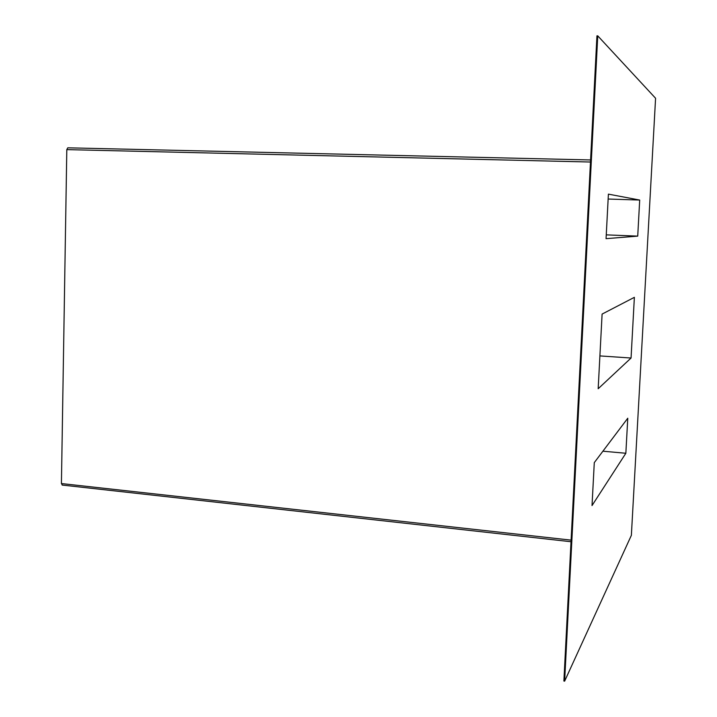 <?xml version="1.0" encoding="UTF-8"?>
<svg xmlns="http://www.w3.org/2000/svg" width="717" height="717" viewBox="0 0 717 717"><rect width="100%" height="100%" fill="white"/><g stroke="black" fill="none" stroke-linecap="round" stroke-linejoin="round"><path stroke-width="1.08" d="M608.141 199.039L639.698 200.052L608.401 194.137L606.062 238.662L637.727 236.126L606.259 234.862M631.059 358.025L598.175 388.731L602.101 314.082L634.375 297.331L631.059 358.025L599.896 355.91M594.285 462.626L627.769 418.226L625.851 453.261L592.027 505.566L594.285 462.626M602.907 451.199L625.851 453.261M62.361 485.015L61.42 483.554L66.806 149.62L67.783 147.819L590.593 159.954L67.783 147.819M637.727 236.126L639.698 200.052M597.745 35.85L655.58 98.265L631.372 535.312L564.638 681.15L597.745 35.85L596.947 35.85L563.885 681.042L564.638 681.15M61.42 483.554L571.108 540.134M66.806 149.62L590.485 162.024M62.119 485.051L571.019 541.729"/></g></svg>
